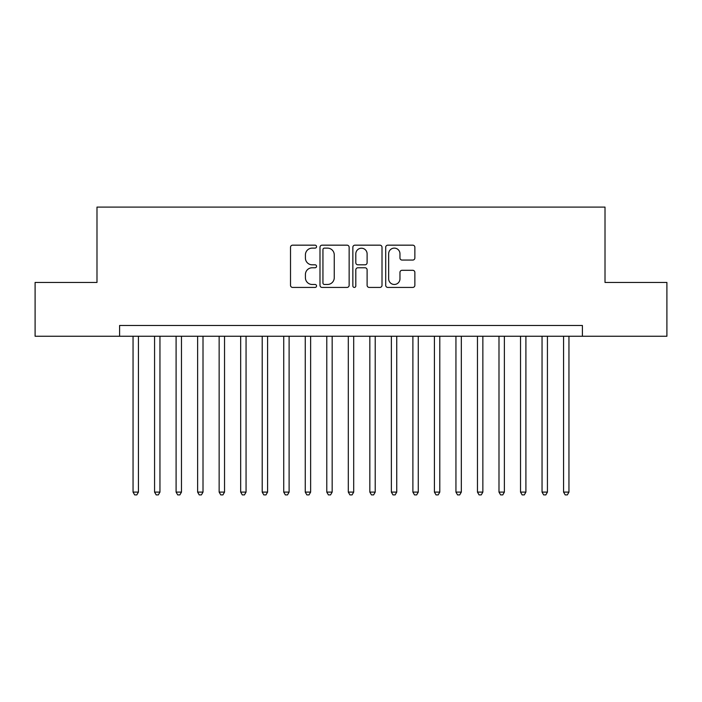 <?xml version="1.0" encoding="UTF-8"?>
<svg xmlns="http://www.w3.org/2000/svg" width="702" height="702" viewBox="0 0 702 702"><rect width="100%" height="100%" fill="white"/><g stroke="black" fill="none" stroke-linecap="round" stroke-linejoin="round"><path stroke-width="1.05" d="M316.558 246.639A1.483 1.483 0 0 0 315.084 245.165L292.629 245.165A2.115 2.115 0 0 0 290.514 247.279L290.514 285.31A2.115 2.115 0 0 0 292.629 287.425L315.084 287.425A1.483 1.483 0 0 0 316.558 285.942A1.483 1.483 0 0 0 315.084 284.468L312.171 284.468A6.766 6.766 0 0 1 305.414 277.702L305.414 274.535A6.766 6.766 0 0 1 312.171 267.769L315.084 267.769A1.483 1.483 0 0 0 316.558 266.295A1.483 1.483 0 0 0 315.084 264.812L312.171 264.812A6.766 6.766 0 0 1 305.414 258.055L305.414 254.887A6.766 6.766 0 0 1 312.171 248.122L315.084 248.122A1.483 1.483 0 0 0 316.558 246.639M412.75 260.065A2.115 2.115 0 0 0 414.864 257.95L414.864 247.279A2.115 2.115 0 0 0 412.75 245.165L387.82 245.165A2.115 2.115 0 0 0 385.705 247.279L385.705 285.31A2.115 2.115 0 0 0 387.82 287.425L412.75 287.425A2.115 2.115 0 0 0 414.864 285.31L414.864 272.42A2.115 2.115 0 0 0 412.75 270.305L402.079 270.305A2.115 2.115 0 0 0 399.964 272.42L399.964 278.817A5.651 5.651 0 0 1 394.313 284.468A5.651 5.651 0 0 1 388.662 278.817L388.662 253.773A5.651 5.651 0 0 1 394.313 248.122A5.651 5.651 0 0 1 399.964 253.773L399.964 257.95A2.115 2.115 0 0 0 402.079 260.065L412.75 260.065M119.594 336.258L35.1 336.258L35.1 282.441L96.99 282.441L96.99 207.099L605.01 207.099L605.01 282.441L666.9 282.441L666.9 336.258L582.406 336.258L582.406 325.491L119.594 325.491L119.594 336.258L582.406 336.258M349.148 247.279A2.115 2.115 0 0 0 347.042 245.165L322.104 245.165A2.115 2.115 0 0 0 319.989 247.279L319.989 285.31A2.115 2.115 0 0 0 322.104 287.425L347.042 287.425A2.115 2.115 0 0 0 349.148 285.31L349.148 247.279M354.958 245.165L379.896 245.165A2.115 2.115 0 0 1 382.011 247.279L382.011 285.31A2.115 2.115 0 0 1 379.896 287.425L369.226 287.425A2.115 2.115 0 0 1 367.111 285.31L367.111 269.884A2.115 2.115 0 0 0 364.996 267.769L357.923 267.769A2.115 2.115 0 0 0 355.809 269.884L355.809 285.942A1.483 1.483 0 0 1 354.326 287.425A1.483 1.483 0 0 1 352.852 285.942L352.852 247.279A2.115 2.115 0 0 1 354.958 245.165M324.429 248.122A1.483 1.483 0 0 0 322.946 249.605L322.946 282.985A1.483 1.483 0 0 0 324.429 284.468L327.492 284.468A6.766 6.766 0 0 0 334.257 277.702L334.257 254.887A6.766 6.766 0 0 0 327.492 248.122L324.429 248.122M367.111 253.878A5.651 5.651 0 0 0 361.46 248.227A5.651 5.651 0 0 0 355.809 253.878L355.809 262.697A2.115 2.115 0 0 0 357.923 264.812L364.996 264.812A2.115 2.115 0 0 0 367.111 262.697L367.111 253.878M133.047 336.258L133.047 492.102L138.426 492.102L138.426 336.258M138.426 492.102L136.811 494.901L134.661 494.901L133.047 492.102M154.572 336.258L154.572 492.102L159.951 492.102L159.951 336.258M159.951 492.102L158.336 494.901L156.186 494.901L154.572 492.102M176.097 336.258L176.097 492.102L181.476 492.102L181.476 336.258M181.476 492.102L179.861 494.901L177.711 494.901L176.097 492.102M197.622 336.258L197.622 492.102L203.01 492.102L203.01 336.258M203.01 492.102L201.395 494.901L199.236 494.901L197.622 492.102M219.147 336.258L219.147 492.102L224.535 492.102L224.535 336.258M224.535 492.102L222.92 494.901L220.761 494.901L219.147 492.102M240.681 336.258L240.681 492.102L246.06 492.102L246.06 336.258M246.06 492.102L244.445 494.901L242.295 494.901L240.681 492.102M262.206 336.258L262.206 492.102L267.585 492.102L267.585 336.258M267.585 492.102L265.97 494.901L263.82 494.901L262.206 492.102M283.731 336.258L283.731 492.102L289.11 492.102L289.11 336.258M289.11 492.102L287.495 494.901L285.345 494.901L283.731 492.102M305.256 336.258L305.256 492.102L310.635 492.102L310.635 336.258M310.635 492.102L309.02 494.901L306.871 494.901L305.256 492.102M326.781 336.258L326.781 492.102L332.16 492.102L332.16 336.258M332.16 492.102L330.554 494.901L328.396 494.901L326.781 492.102M348.306 336.258L348.306 492.102L353.694 492.102L353.694 336.258M353.694 492.102L352.079 494.901L349.921 494.901L348.306 492.102M369.84 336.258L369.84 492.102L375.219 492.102L375.219 336.258M375.219 492.102L373.604 494.901L371.446 494.901L369.84 492.102M391.365 336.258L391.365 492.102L396.744 492.102L396.744 336.258M396.744 492.102L395.129 494.901L392.98 494.901L391.365 492.102M412.89 336.258L412.89 492.102L418.269 492.102L418.269 336.258M418.269 492.102L416.655 494.901L414.505 494.901L412.89 492.102M434.415 336.258L434.415 492.102L439.794 492.102L439.794 336.258M439.794 492.102L438.18 494.901L436.03 494.901L434.415 492.102M455.94 336.258L455.94 492.102L461.319 492.102L461.319 336.258M461.319 492.102L459.705 494.901L457.555 494.901L455.94 492.102M477.465 336.258L477.465 492.102L482.853 492.102L482.853 336.258M482.853 492.102L481.239 494.901L479.08 494.901L477.465 492.102M498.99 336.258L498.99 492.102L504.378 492.102L504.378 336.258M504.378 492.102L502.764 494.901L500.605 494.901L498.99 492.102M520.524 336.258L520.524 492.102L525.903 492.102L525.903 336.258M525.903 492.102L524.289 494.901L522.139 494.901L520.524 492.102M542.049 336.258L542.049 492.102L547.428 492.102L547.428 336.258M547.428 492.102L545.814 494.901L543.664 494.901L542.049 492.102M563.574 336.258L563.574 492.102L568.953 492.102L568.953 336.258M568.953 492.102L567.339 494.901L565.189 494.901L563.574 492.102"/></g></svg>
